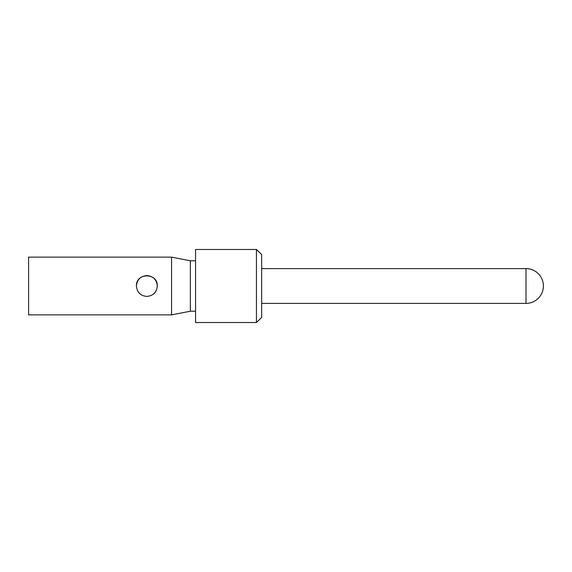 <?xml version="1.0" encoding="UTF-8"?>
<svg xmlns="http://www.w3.org/2000/svg" width="572" height="572" viewBox="0 0 572 572"><rect width="100%" height="100%" fill="white"/><g stroke="black" fill="none" stroke-linecap="round" stroke-linejoin="round"><path stroke-width="0.86" d="M146.868 275.568C140.526 276.162 137.051 279.644 136.429 286C137.051 292.342 140.526 295.824 146.868 296.432C153.203 295.824 156.685 292.342 157.3 286C156.678 279.644 153.203 276.162 146.868 275.568M157.3 286C157.944 272.537 135.786 272.537 136.429 286M171.557 257.128L171.557 314.872L28.6 314.872L28.6 257.128L171.557 257.128L190.347 260.782L195.56 260.782M171.557 314.872L190.347 311.218L190.347 260.782M195.56 286L195.56 322.522L256.435 322.522L256.435 249.478L195.56 249.478L195.56 286M256.435 322.522L261.654 317.481L261.654 254.519L256.435 249.478M261.654 303.389L526.011 303.389L526.011 268.611L261.654 268.611M190.347 311.218L195.56 311.218M526.011 303.389A17.389 17.389 0 0 0 543.4 286A17.389 17.389 0 0 0 526.011 268.611"/></g></svg>
